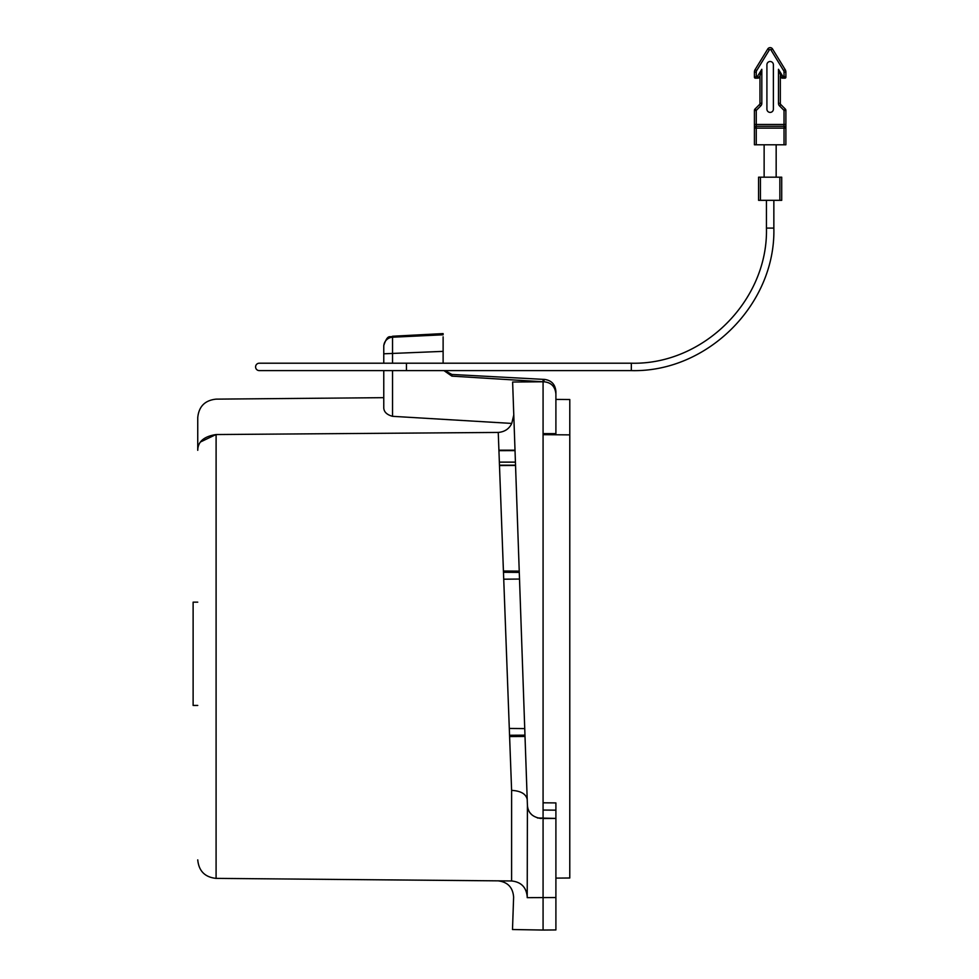 <?xml version="1.0" encoding="UTF-8"?>
<svg xmlns="http://www.w3.org/2000/svg" width="979" height="979" viewBox="0 0 979 979"><rect width="100%" height="100%" fill="white"/><g stroke="black" fill="none" stroke-linecap="round" stroke-linejoin="round"><path stroke-width="1.47" d="M773.386 64.749A3.243 3.243 0 0 0 770.143 61.506A3.243 3.243 0 0 0 766.912 64.749L766.912 109.171A3.243 3.243 0 0 0 770.143 112.401A3.243 3.243 0 0 0 773.386 109.171L773.386 64.749M779.859 200.328L781.719 200.328L781.719 177.187L779.859 177.187L779.859 200.328L760.426 200.328L760.426 177.187L779.859 177.187M760.426 177.187L758.578 177.187L758.578 200.328L760.426 200.328M761.821 69.301L759.961 75.872L759.961 103.309L761.821 103.309L761.821 69.301L757.526 76.313L754.417 77.243L754.417 72.067A4.626 4.626 0 0 1 755.09 69.644L767.781 48.95A2.778 2.778 0 0 1 772.517 48.95L785.195 69.644A4.626 4.626 0 0 1 785.88 72.067L784.032 72.067L784.032 76.313L781.462 77.72L778.476 69.301L778.476 103.309L780.324 103.309L780.324 75.872M759.961 75.872L758.835 77.72L757.526 76.313L758.04 78.161L755.335 78.161L756.265 76.313L756.265 72.067A2.778 2.778 0 0 1 756.669 70.61L769.359 49.917A0.93 0.93 0 0 1 770.938 49.917L783.616 70.61L785.195 69.644A4.626 4.626 0 0 1 785.88 72.067L785.88 77.243L784.032 76.313L784.95 78.161L782.245 78.161L782.772 76.313L778.476 69.301M754.956 109.085L756.265 110.394L756.265 126.291L784.032 126.291A1.848 1.848 0 0 1 785.88 128.139L785.88 110.394A1.848 1.848 0 0 0 785.342 109.085A1.848 1.848 0 0 1 785.88 110.394L784.032 110.394L785.342 109.085L780.863 104.618L779.553 105.928L784.032 110.394L784.032 124.443L754.417 124.443L754.417 110.394A1.848 1.848 0 0 1 754.956 109.085L759.423 104.618A1.848 1.848 0 0 0 759.961 103.309A1.848 1.848 0 0 1 759.423 104.618L760.732 105.928A3.696 3.696 0 0 0 761.821 103.309M756.265 144.794L754.417 144.794L754.417 128.139L784.032 128.139L784.032 144.794L756.265 144.794L756.265 126.291A1.848 1.848 0 0 0 754.417 128.139L754.417 124.443M785.88 124.443L784.032 124.443L784.032 126.291A1.848 1.848 0 0 1 785.88 128.139L785.88 144.794L784.032 144.794M780.863 104.618A1.848 1.848 0 0 1 780.324 103.309A1.848 1.848 0 0 0 780.863 104.618M758.04 78.161A0.93 0.93 0 0 0 758.835 77.72A0.93 0.93 0 0 1 758.04 78.161M754.417 77.243A0.93 0.93 0 0 0 755.335 78.161A0.93 0.93 0 0 1 754.417 77.243M784.95 78.161A0.93 0.93 0 0 0 785.88 77.243A0.93 0.93 0 0 1 784.95 78.161M781.462 77.72A0.93 0.93 0 0 0 782.245 78.161A0.93 0.93 0 0 1 781.462 77.72M766.447 200.328L766.447 228.095C768.307 300.284 703.522 365.069 631.333 363.209L631.333 370.613C707.474 372.571 775.809 304.261 773.851 228.095L773.851 200.328M406.444 370.613L259.288 370.613A3.696 3.696 0 0 1 255.592 366.905A3.696 3.696 0 0 1 259.288 363.209L406.444 363.209L406.444 370.613L631.333 370.613M444.882 370.613L451.894 374.455L543.076 379.35L543.076 381.773L512.629 382.03L513.779 414.986L511.76 423.43C509.153 428.888 504.65 431.886 498.25 432.437L216.102 434.541L216.09 878.383L216.102 434.541C216.102 388.32 216.102 388.32 216.102 434.541C203.999 436.401 197.88 441.664 197.746 450.316L197.746 417.641C198.823 406.481 204.941 400.313 216.102 399.138L383.768 397.67L383.768 386.338M543.981 381.786C551.189 382.483 555.166 386.546 555.901 393.986L555.901 391.478C555.228 384.184 551.25 380.146 543.981 379.35L543.981 381.786L543.076 381.773L543.076 810.049L555.901 810.159L555.901 802.915L555.901 818.42L537.422 817.979M527.216 897.657L555.901 897.547L555.901 818.42L543.076 818.53L543.076 930.05L555.901 929.94L555.901 897.547L527.216 897.657L527.412 805.13C527.901 812.79 532.527 817.257 541.277 818.53M515.027 450.609L498.935 450.658M528.097 808.997L528.623 810.355M530.226 813.035L531.744 814.736M443.964 370.613L451.894 376.132L451.894 374.455M543.076 381.773L451.894 376.132M543.981 379.35L543.076 379.35M443.12 336.8L443.12 351.363L383.768 353.798L383.768 346.431L383.768 363.209M392.542 336.238C390.046 338.061 388.039 333.068 383.768 345.489L383.768 346.431A9.252 9.227 180 0 1 392.542 337.217L392.542 336.238L443.12 333.594L443.12 334.794L392.542 337.217L392.542 363.209M443.12 363.209L443.12 351.363M555.901 802.915L543.076 802.804L543.076 818.53M527.412 805.13L512.629 382.03M197.746 859.88C198.823 871.041 204.941 877.208 216.09 878.383L511.601 880.965C521.085 881.969 526.286 887.219 527.216 896.703C526.31 887.219 521.109 881.969 511.601 880.965L498.042 880.843C507.709 881.993 512.898 887.427 513.62 897.131L512.494 929.524L543.076 930.05M555.901 393.986L555.901 433.636L543.076 433.624M511.76 423.43L392.542 416.32C386.827 414.741 383.903 411.902 383.768 407.79L383.768 370.613L305.57 370.613M383.768 355.585L383.768 360.431M215.992 434.541L200.597 441.921M498.25 432.437L511.613 790.371C520.852 790.922 526.053 793.945 527.204 799.464M513.779 414.986L518.026 536.614M511.601 880.965L511.613 790.371M543.076 434.676L569.79 434.872L569.79 399.53L555.901 399.408M524.732 728.596L509.3 728.449M509.606 736.551L525.013 736.453L509.606 736.551M519.237 571.112L503.426 571.014L519.237 571.112M503.732 579.201L519.519 579.054M515.431 462.125L499.363 462.125L515.431 462.125M499.486 465.539L515.541 465.429M499.474 465.209L515.541 465.209M503.475 572.287L519.286 572.397M509.557 735.266L524.964 735.168M569.79 434.872L569.778 877.992L555.901 878.114M197.746 705.443L193.12 705.443L193.12 602.158L197.746 602.158M756.669 70.61L755.09 69.644A4.626 4.626 0 0 0 754.417 72.067L756.265 72.067M783.616 70.61A2.778 2.778 0 0 1 784.032 72.067M754.417 110.394L756.265 110.394L760.732 105.928M779.553 105.928A3.696 3.696 0 0 1 778.476 103.309M769.359 49.917L767.781 48.95A2.778 2.778 0 0 1 772.517 48.95L770.938 49.917M785.88 128.139L784.032 128.139L784.032 126.291M766.447 228.095L773.851 228.095M515.015 450.193L498.911 450.193M392.542 416.32L392.542 370.613M764.134 144.794L764.134 177.187M776.163 144.794L776.163 177.187M406.444 363.209L631.333 363.209"/></g></svg>
